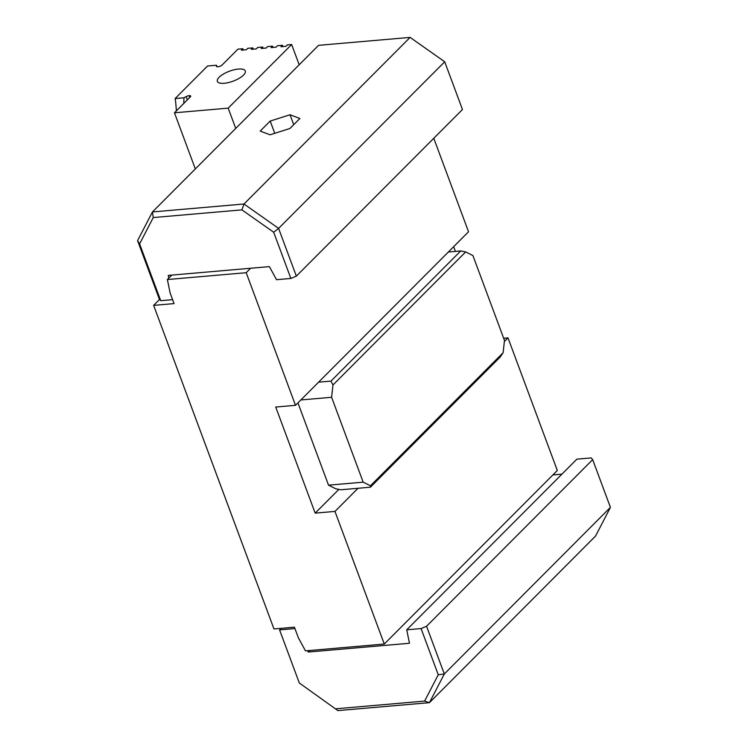 <?xml version="1.0" encoding="UTF-8"?>
<svg xmlns="http://www.w3.org/2000/svg" width="748" height="748" viewBox="0 0 748 748"><rect width="100%" height="100%" fill="white"/><g stroke="black" fill="none" stroke-linecap="round" stroke-linejoin="round"><path stroke-width="1.12" d="M289.887 128.506L270.047 134.799L260.201 131.078L270.187 121.064L290.028 114.762L299.883 118.483L289.887 128.506M290.028 114.762L293.712 124.664M270.187 121.064L274.75 133.312M504.358 341.518L507.995 337.862L503.666 338.246M455.41 251.403L453.662 246.69M159.614 299.368L153.63 305.371L174.078 303.594L170.123 292.982L167.374 279.537L246.195 272.702L295.507 405.323L275.722 407.034L315.179 513.128L334.964 511.417L358.04 488.276L340.723 489.781L335.815 488.79L328.531 485.171L297.938 402.892M315.179 513.128L338.844 489.398M295.507 405.323L448.351 252.02L460.721 250.945L330.953 381.106L318.583 382.181M426.556 626.244L421.077 628.572L438.263 674.78L444.312 673.985L426.556 626.244L592.668 459.637L610.424 507.378L595.548 536.054L429.436 702.662L444.312 673.985L610.424 507.378M438.263 674.78L424.602 701.091L429.436 702.662L337.9 710.6L299.322 682.999L337.9 710.6M424.602 701.091L335.936 708.786M307.606 650.685L308.344 652.041L409.474 643.271L406.725 629.816L421.077 628.572M299.322 682.999L279.574 629.891L294.927 628.563M406.725 629.816L576.876 459.16L591.219 457.916L592.668 459.637M561.935 474.148L552.894 474.933M308.344 652.041L309.887 650.489M279.574 629.891L281.117 628.339M139.596 243.885L137.576 240.622L159.277 298.976L160.727 300.696L139.596 243.885L153.247 217.565L241.922 209.87L273.684 232.245L290.869 278.452L276.517 279.696L269.402 266.625L168.272 275.404L168.814 278.088L171.806 275.096M153.247 217.565L152.452 211.946L318.564 45.338L410.1 37.4L444.705 61.775L462.46 109.517L296.348 276.124L278.593 228.383L243.988 204.008L152.452 211.946L137.576 240.622M290.869 278.452L296.348 276.124M444.705 61.775L278.593 228.383L273.684 232.245M241.922 209.87L243.988 204.008L410.1 37.4M172.61 299.668L160.727 300.696M370.41 487.2L500.178 357.039L503.114 352.729L370.456 485.779L370.41 487.2L358.04 488.276M370.456 485.779L363.173 482.161L328.531 485.171M330.953 381.106L332.972 384.986L465.63 251.936L460.721 250.945M465.63 251.936L472.914 255.554L504.479 340.434L503.114 352.729M363.173 482.161L331.607 397.281L332.972 384.986M300.864 399.956L331.607 397.281M299.181 64.786L291.636 44.506L287.382 44.88L285.942 46.32L280.996 46.75L282.435 45.301L282.912 46.582M282.435 45.301L277.489 45.731L276.049 47.18L271.094 47.61L272.543 46.161L273.011 47.442M272.543 46.161L267.588 46.591L266.148 48.04L261.202 48.47L262.642 47.021L263.118 48.302M262.642 47.021L257.695 47.451L256.255 48.901L251.309 49.331L252.749 47.881L253.226 49.162M334.964 511.417L384.285 644.037L305.474 650.872L298.368 637.801L294.413 627.189L273.974 628.965L153.63 305.371M384.285 644.037L557.316 470.483L507.995 337.862M252.749 47.881L247.803 48.311L246.354 49.751L241.408 50.181L242.848 48.742L243.324 50.023M448.351 252.02L468.538 231.768L433.775 138.287M242.848 48.742L237.901 49.172L222.044 65.076A3.029 1.075 -20.4 0 1 218.126 66.74L217.846 66.759A3.029 1.075 -20.4 0 1 216.453 66.376A3.029 1.075 -20.4 0 1 216.424 66.226L216.434 65.226L207.561 66.002L175.107 98.549L183.98 97.782L183.756 103.476M238.425 69.05A14.895 5.311 159.6 0 1 245.288 70.967A14.895 5.311 159.6 0 1 233.18 81.139A14.895 5.311 159.6 0 1 217.369 81.354A14.895 5.311 159.6 0 1 223.53 73.977A14.895 5.311 159.6 0 1 238.425 69.05M176.406 110.844L175.743 102.803A24.226 13.866 85 0 0 175.107 98.549M217.107 66.75L216.434 65.226M183.98 97.782L186.14 96.595L187.355 99.867M189.693 97.52L189.01 95.688A3.029 1.075 -20.4 0 0 186.14 96.595M189.01 95.688L189.899 97.315M195.331 168.936L174.462 112.798L190.319 96.894A3.029 1.075 -20.4 0 0 190.684 96.053A3.029 1.075 -20.4 0 0 189.291 95.66M174.462 112.798L228.196 108.142L291.636 44.506M228.196 108.142L235.732 128.413M167.374 279.537L168.814 278.088M246.195 272.702L250.617 268.252"/></g></svg>

